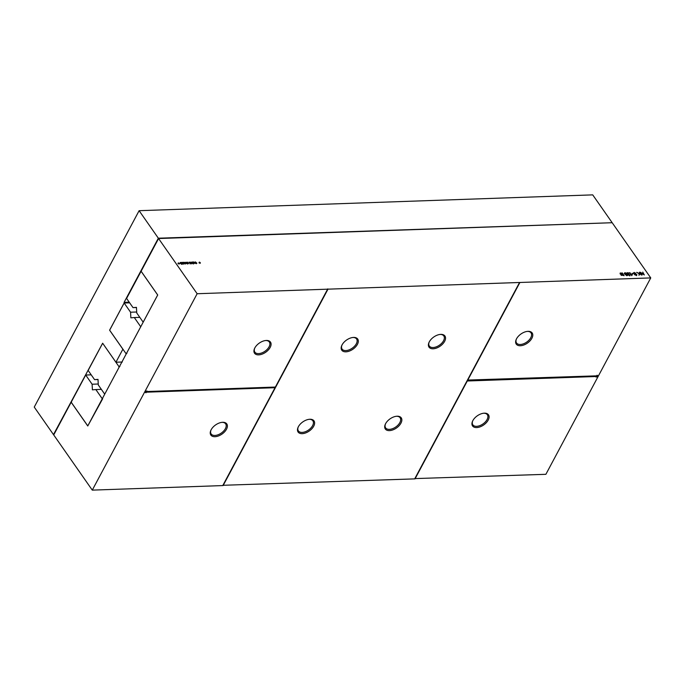 <?xml version="1.0" encoding="UTF-8"?>
<svg xmlns="http://www.w3.org/2000/svg" width="685" height="685" viewBox="0 0 685 685"><rect width="100%" height="100%" fill="white"/><g stroke="black" fill="none" stroke-linecap="round" stroke-linejoin="round"><path stroke-width="1.03" d="M102.69 343.279L118.916 366.561L118.967 367.494L104.719 394.175L98.297 384.979L98.006 379.37L94.564 379.644L88.142 370.448L102.647 343.279M119.884 366.526L118.916 366.561M98.015 379.524L94.564 379.644M126.871 353.434L125.903 353.469L109.643 330.187L124.148 303.018L130.57 312.214L130.861 317.831L134.303 317.549L140.725 326.745L126.477 353.426L125.903 353.469M129.662 302.83L124.148 303.018M136.7 312L130.57 312.214M139.817 317.36L134.303 317.549M129.636 302.796L124.122 302.993L124.096 302.368L158.346 238.209L611.774 222.736M129.217 302.188L124.096 302.368M124.122 302.993L109.6 330.187L122.88 349.204L115.928 362.228L102.647 343.219L53.481 434.607L34.25 407.087L139.115 210.689L158.346 238.209M139.115 210.689L592.722 194.874L611.953 222.394M122.298 362.005L115.928 362.228M87.8 425.924L71.497 402.643L71.445 401.71L85.694 375.029L92.115 384.225L92.406 389.842L95.849 389.568L102.27 398.756L87.766 425.924M222.925 485.288L414.682 478.883L519.555 282.485L197.143 293.728L158.577 238.534L141.119 271.234L157.713 294.987L102.27 398.756M91.208 374.841L85.694 375.029M101.363 389.371L95.849 389.568M98.246 384.011L92.115 384.225M126.588 298.437L140.836 271.757L141.41 271.714L157.678 294.995L143.174 322.164L136.743 312.968L136.452 307.351L133.018 307.633L126.588 298.437M136.461 307.514L133.018 307.633M467.641 380.346L519.898 282.477L650.75 277.913L598.313 376.116L597.072 375.226L596.746 375.842L467.444 380.072M528.049 331.343A9.718 5.583 145.1 0 0 527.647 331.36A9.718 5.583 145.1 0 0 516.284 339.306A9.718 5.583 145.1 0 0 520.72 345.719A9.718 5.583 145.1 0 0 531.971 338.107A9.718 5.583 145.1 0 0 528.049 331.343M650.75 277.913L612.184 222.719L158.577 238.534M415.033 478.875L467.29 380.997L596.395 376.502L596.07 377.118L598.313 376.116L545.885 474.311L414.836 478.592M622.16 272.835L624.129 275.653L621.235 274.985L620.156 273.084L621.98 273.169M628.53 272.844L629.267 273.409L627.854 272.964L627.52 273.555L628.856 274L628.924 275.045L630.166 274.702L630.2 275.25L628.556 275.139L627.135 273.563L627.64 272.639L628.402 273.075M627.015 272.921L627.64 272.639L627.349 273.298M629.601 275.319L630.166 274.702L630.2 275.25M629.429 275.644L629.729 274.634M628.556 274.445L628.419 275.036M627.854 272.964L627.177 273.615M626.467 275.481L624.943 274.18L624.54 272.895L625.987 272.947L627.126 274.103L627.529 275.387L626.467 275.481M636.759 272.322L639.482 273.709L639.422 272.228L641.391 275.053L640.004 273.623L638.831 275.139L639.379 273.94L636.759 272.322M635.201 274.908L633.659 272.69L635.903 273.178L634.062 272.913L635.5 273.769L635.56 274.813L636.802 274.471L636.305 275.233L635.201 274.908M636.237 275.087L636.802 274.471L636.836 275.019M636.065 275.413L636.365 274.402M635.192 274.214L635.055 274.805M634.49 272.733L633.813 273.383M633.659 272.69L634.284 272.407L633.933 273.067L634.815 273.264M633.565 273.589L632.109 273.315L633.565 273.589M631.716 275.387L629.746 272.57L631.664 274.753L632.46 274.642L631.716 275.387M183.486 263.862L182.861 263.656L183.066 264.341L181.688 262.364L183.306 262.68L183.871 263.477L183.486 263.862M182.004 262.817L182.424 262.338L182.099 262.954M184.325 263.494L183.417 262.304L185.233 262.672L184.419 263.254L185.532 263.742L184.325 263.494M185.164 263.802L185.318 263.28M190.678 263.579L189.822 263.46L190.507 263.211L189.069 262.167L190.37 262.526L189.3 262.552L190.678 263.579M190.173 263.973L190.507 263.211M186.851 263.742L185.275 262.244L186.748 263.519L186.534 262.201L187.741 263.485L187.527 262.158L188.555 263.631L187.065 263.691M187.776 263.708L187.973 263.254M191.963 262.466L190.875 262.338L192.348 263.117L191.714 263.528L191.175 263.194L192.1 263.151L190.558 262.295L191.963 262.466M199.318 262.098L200.268 262.586L200.183 263.34L198.967 262.86L199.198 262.321M195.405 261.884L196.835 263.288L195.619 263.04L196.544 262.997L195.302 262.586L195.405 261.884L195.122 262.423M196.21 263.768L196.544 262.997M193.624 263.973L193.196 263.759L193.624 263.973M192.245 261.995L193.264 263.468L192.125 262.218M193.855 261.944L195.687 263.382L194.215 262.244L194.703 263.417L193.307 262.304L193.435 263.46L192.956 261.97L194.326 263.083L193.855 261.944M180.455 262.929L180.172 262.543L181.277 262.578L182.064 263.708L180.96 263.742L180.301 263.108L181.559 263.066L180.489 262.706M178.691 263.34L179.29 263.314L179.205 264.067L177.989 263.597L178.34 262.826L178.571 263.571M644.302 274.95L640.912 272.699L642.145 275.027L640.175 272.202L643.968 274.437L642.736 272.116L644.302 274.95M527.287 331.403A8.836 5.078 145.1 0 0 527.27 331.403A8.836 5.078 145.1 0 1 531.038 332.884A8.836 5.078 145.1 0 1 526.697 342.106A8.836 5.078 145.1 0 1 516.55 343.005A8.836 5.078 145.1 0 1 516.447 338.964M484.355 413.175A9.718 5.583 145.1 0 0 483.952 413.201A9.718 5.583 145.1 0 0 472.59 421.138A9.718 5.583 145.1 0 0 477.025 427.551A9.718 5.583 145.1 0 0 488.277 419.939A9.718 5.583 145.1 0 0 484.355 413.175M197.143 293.728L144.706 391.923L145.948 392.805L146.282 392.188L275.036 387.701L222.771 485.579L92.278 490.126L53.713 434.932L71.171 402.232L87.766 425.993L102.673 398.756M597.979 375.877L596.344 376.604M596.395 376.502L467.11 380.706M327.781 288.865L275.379 387.051L146.624 391.537L146.958 390.921L144.706 391.923L92.278 490.126M266.354 340.462A9.718 5.583 145.1 0 0 265.951 340.488A9.718 5.583 145.1 0 0 254.589 348.425A9.718 5.583 145.1 0 0 259.024 354.847A9.718 5.583 145.1 0 0 270.275 347.226A9.718 5.583 145.1 0 0 266.354 340.462M275.036 387.701L146.068 391.897L145.742 392.514L144.835 391.871M275.019 387.684L275.361 387.051M223.122 485.562L327.987 289.164M353.588 337.422A9.718 5.583 145.1 0 0 353.186 337.448A9.718 5.583 145.1 0 0 341.824 345.386A9.718 5.583 145.1 0 0 346.25 351.807A9.718 5.583 145.1 0 0 357.51 344.187A9.718 5.583 145.1 0 0 353.588 337.422M309.894 419.254A9.718 5.583 145.1 0 0 309.492 419.28A9.718 5.583 145.1 0 0 298.129 427.217A9.718 5.583 145.1 0 0 302.556 433.639A9.718 5.583 145.1 0 0 313.807 426.019A9.718 5.583 145.1 0 0 309.894 419.254M440.823 334.383A9.718 5.583 145.1 0 0 440.412 334.4A9.718 5.583 145.1 0 0 429.05 342.346A9.718 5.583 145.1 0 0 433.485 348.759A9.718 5.583 145.1 0 0 444.736 341.147A9.718 5.583 145.1 0 0 440.823 334.383M397.129 416.215A9.718 5.583 145.1 0 0 396.718 416.24A9.718 5.583 145.1 0 0 385.355 424.178A9.718 5.583 145.1 0 0 389.791 430.6A9.718 5.583 145.1 0 0 401.042 422.979A9.718 5.583 145.1 0 0 397.129 416.215M620.071 273.598L620.567 273.529M627.623 274.574L628.505 274.659M629.815 275.353L629.849 275.901M626.672 273.58L627.297 273.298M624.198 273.546L625.636 273.606M626.775 274.753L627.22 275.567M640.004 273.623L639.268 275.122M633.308 273.349L633.933 273.067M634.267 274.342L635.149 274.428M636.459 275.122L636.485 275.67M631.895 274.497L631.861 275.387M632.221 274.308L631.878 274.959M182.073 262.997L182.51 263.074M185.626 263.323L185.378 263.785M181.534 263.785L181.713 264.359M472.753 420.796A8.836 5.078 145.1 0 0 472.856 424.846A8.836 5.078 145.1 0 0 483.002 423.938A8.836 5.078 145.1 0 0 487.343 414.716A8.836 5.078 145.1 0 0 483.593 413.235A8.836 5.078 145.1 0 0 483.576 413.235M222.659 422.294A9.718 5.583 145.1 0 0 222.257 422.32A9.718 5.583 145.1 0 0 210.894 430.257A9.718 5.583 145.1 0 0 215.33 436.679A9.718 5.583 145.1 0 0 226.581 429.067A9.718 5.583 145.1 0 0 222.659 422.294M396.358 416.274A8.836 5.078 145.1 0 0 396.341 416.274A8.836 5.078 145.1 0 1 400.108 417.756A8.836 5.078 145.1 0 1 395.776 426.978A8.836 5.078 145.1 0 1 385.621 427.885A8.836 5.078 145.1 0 1 385.527 423.835M298.292 426.875A8.836 5.078 145.1 0 0 298.386 430.925A8.836 5.078 145.1 0 0 308.541 430.017A8.836 5.078 145.1 0 0 312.874 420.804A8.836 5.078 145.1 0 0 309.132 419.314A8.836 5.078 145.1 0 0 309.115 419.314M221.897 422.354A8.836 5.078 145.1 0 0 221.88 422.354A8.836 5.078 145.1 0 1 225.648 423.844A8.836 5.078 145.1 0 1 221.306 433.066A8.836 5.078 145.1 0 1 211.16 433.965A8.836 5.078 145.1 0 1 211.057 429.915M254.751 348.083A8.836 5.078 145.1 0 0 254.854 352.133A8.836 5.078 145.1 0 0 265.001 351.225A8.836 5.078 145.1 0 0 269.342 342.012A8.836 5.078 145.1 0 0 265.592 340.522A8.836 5.078 145.1 0 0 265.575 340.522M352.826 337.482A8.836 5.078 145.1 0 0 352.809 337.482A8.836 5.078 145.1 0 1 356.577 338.964A8.836 5.078 145.1 0 1 352.236 348.185A8.836 5.078 145.1 0 1 342.089 349.093A8.836 5.078 145.1 0 1 341.986 345.043M429.221 342.003A8.836 5.078 145.1 0 0 429.315 346.053A8.836 5.078 145.1 0 0 439.47 345.146A8.836 5.078 145.1 0 0 443.803 335.924A8.836 5.078 145.1 0 0 440.061 334.443A8.836 5.078 145.1 0 0 440.035 334.443M620.927 274.788L621.492 274.822M622.682 274.137L622.006 273.169L620.61 273.306L622.502 274.471M621.869 275.207L623.53 275.344L622.905 274.454L622.126 274.488L621.518 274.694L621.74 275.438M621.689 274.539L621.304 275.079M626.749 274.12L625.919 273.229L624.908 273.272L626.133 275.027L627.177 275.019L626.749 274.12M625.277 273.058L624.66 273.726M627.135 275.096L626.895 275.55M626.647 275.524L627.177 275.019M183.417 263.083L182.33 262.706L182.904 263.511L183.417 263.083M182.57 262.569L182.159 263.04M184.205 262.946L185.001 262.8L184.196 262.569L184.085 263.168M180.729 263.323L181.765 263.579L180.635 263.502M181.422 264.23L181.722 263.288M620.422 272.938L620.13 273.486M628.582 274.051L628.231 274.702M629.763 275.002L629.524 275.456M625.054 272.733L624.703 273.383M635.218 273.82L634.867 274.471M636.399 274.771L636.159 275.224M184.068 262.321L183.82 262.792M185.233 262.672L184.984 263.134M189.368 262.098L189.086 262.629M190.755 263.177L190.516 263.614M187.202 263.16L186.894 263.742M192.348 263.117L192.108 263.562M190.961 262.038L190.678 262.578M196.792 262.963L196.552 263.408M180.566 262.406L180.301 262.903M627.083 273.786L627.434 273.127M628.154 275.156L628.505 274.505M633.719 273.555L634.07 272.895M634.789 274.925L635.141 274.274M631.69 275.704L632.041 275.053M184.984 264.145L185.335 263.485M187.613 264.033L187.964 263.382M191.766 263.922L192.117 263.263M180.112 263.391L180.463 262.74M620.216 274.017L620.567 273.366M621.184 275.301L621.526 274.651M624.583 273.872L624.934 273.221M626.809 275.712L627.16 275.062M181.996 263.331L182.347 262.672M183.203 264.187L183.554 263.528M183.768 263.305L184.119 262.646"/></g></svg>
